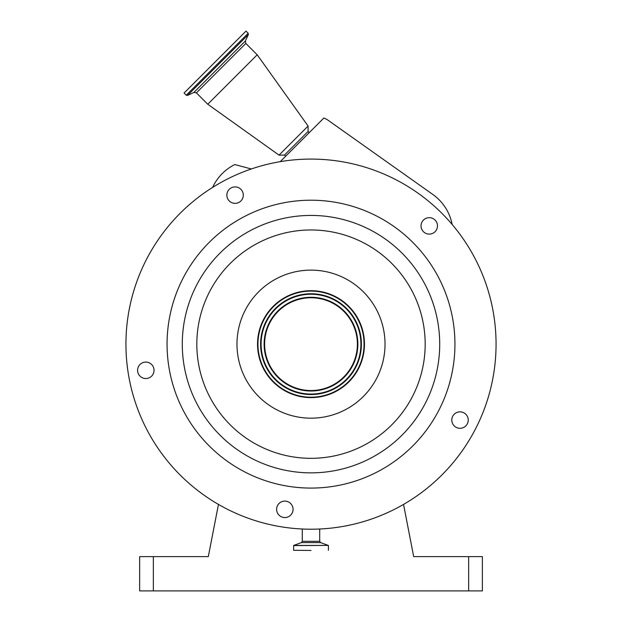 <?xml version="1.0" encoding="UTF-8"?>
<svg xmlns="http://www.w3.org/2000/svg" width="622" height="622" viewBox="0 0 622 622"><rect width="100%" height="100%" fill="white"/><g stroke="black" fill="none" stroke-linecap="round" stroke-linejoin="round"><path stroke-width="0.93" d="M153.354 556.628L153.354 590.9L139.647 590.9L139.647 556.628L208.308 556.628L218.462 504.411M153.354 590.9L468.646 590.9L468.646 556.628L482.353 556.628L482.353 590.9L468.646 590.9M403.538 504.411L413.692 556.628L468.646 556.628M280.234 161.658L323.938 117.955L327.296 119.696L432.826 194.468A47.816 47.816 0 0 1 452.132 224.433M282.046 161.362A185.068 185.068 0 0 0 128.218 373.099A185.068 185.068 0 0 0 339.954 526.935A185.068 185.068 0 0 0 493.782 315.198A185.068 185.068 0 0 0 282.046 161.362M251.304 168.974A185.068 185.068 0 0 0 212.553 187.44L213.346 185.877A47.816 47.816 0 0 1 234.821 164.558L251.304 168.974M242.401 191.397A8.226 8.226 0 0 0 231.337 187.805A8.226 8.226 0 0 0 227.745 198.869A8.226 8.226 0 0 0 238.809 202.461A8.226 8.226 0 0 0 242.401 191.397M435.073 231.703A8.226 8.226 0 0 0 435.073 220.071A8.226 8.226 0 0 0 423.442 220.071A8.226 8.226 0 0 0 423.442 231.703A8.226 8.226 0 0 0 435.073 231.703M456.284 427.4A8.226 8.226 0 0 0 467.347 423.807A8.226 8.226 0 0 0 463.748 412.744A8.226 8.226 0 0 0 452.684 416.343A8.226 8.226 0 0 0 456.284 427.4M276.712 508.042A8.226 8.226 0 0 0 283.554 517.457A8.226 8.226 0 0 0 292.962 510.615A8.226 8.226 0 0 0 286.128 501.208A8.226 8.226 0 0 0 276.712 508.042M144.529 362.183A8.226 8.226 0 0 0 137.695 371.598A8.226 8.226 0 0 0 147.103 378.433A8.226 8.226 0 0 0 153.937 369.025A8.226 8.226 0 0 0 144.529 362.183M288.484 201.979A143.939 143.939 0 0 0 168.834 366.661A143.939 143.939 0 0 0 333.516 486.311A143.939 143.939 0 0 0 453.166 321.628A143.939 143.939 0 0 0 288.484 201.979M319.366 396.953A53.461 53.461 0 0 0 363.808 335.787A53.461 53.461 0 0 0 302.634 291.345A53.461 53.461 0 0 0 258.192 352.511A53.461 53.461 0 0 0 319.366 396.953M302.704 291.749A53.049 53.049 0 0 0 258.604 352.449A53.049 53.049 0 0 0 319.296 396.548A53.049 53.049 0 0 0 363.396 335.849A53.049 53.049 0 0 0 302.704 291.749M303.116 294.369A50.398 50.398 0 0 0 261.224 352.029A50.398 50.398 0 0 0 318.884 393.928A50.398 50.398 0 0 0 360.776 336.261A50.398 50.398 0 0 0 303.116 294.369M318.254 389.963A46.386 46.386 0 0 0 356.81 336.891A46.386 46.386 0 0 0 303.746 298.335A46.386 46.386 0 0 0 265.19 351.407A46.386 46.386 0 0 0 318.254 389.963M311 550.462L293.592 550.283L311 550.462M309.064 132.828L308.092 131.421L284.386 155.127L279.014 155.127L207.764 104.239L257.205 54.798L308.092 126.048L279.014 155.127M186.235 95.213L248.178 33.269L246.009 31.1L184.065 93.043L186.235 95.213L187.479 95.43L248.396 34.513L245.395 40.951L193.916 92.429L196.396 92.865L207.764 104.239M331.137 471.274A128.715 128.715 0 0 0 438.129 324.015A128.715 128.715 0 0 0 290.863 217.016A128.715 128.715 0 0 0 183.871 364.282A128.715 128.715 0 0 0 331.137 471.274M328.859 456.913A114.176 114.176 0 0 0 423.769 326.286A114.176 114.176 0 0 0 293.141 231.376A114.176 114.176 0 0 0 198.231 362.012A114.176 114.176 0 0 0 328.859 456.913M299.423 271.036A74.026 74.026 0 0 0 237.884 355.73A74.026 74.026 0 0 0 322.577 417.261A74.026 74.026 0 0 0 384.116 332.568A74.026 74.026 0 0 0 299.423 271.036M318.806 393.446A49.908 49.908 0 0 0 360.293 336.339A49.908 49.908 0 0 0 303.194 294.851A49.908 49.908 0 0 0 261.707 351.959A49.908 49.908 0 0 0 318.806 393.446M318.332 390.445A46.868 46.868 0 0 0 357.292 336.813A46.868 46.868 0 0 0 303.668 297.852A46.868 46.868 0 0 0 264.708 351.477A46.868 46.868 0 0 0 318.332 390.445M319.708 529.003L319.708 541.327L302.292 541.327L301.39 542.617L293.708 545.416L293.592 550.283M319.708 541.327L320.61 542.617L301.39 542.617M320.61 542.617L328.292 545.416L293.708 545.416M328.292 545.416L293.592 545.58M245.395 40.951L245.83 43.431L196.396 92.865M302.292 529.003L302.292 541.327M328.408 545.58L328.408 550.283M308.092 131.421L308.092 126.048M245.83 43.431L257.205 54.798M248.178 33.269L248.396 34.513M193.916 92.429L187.479 95.43M285.793 156.099L284.386 155.127"/></g></svg>
